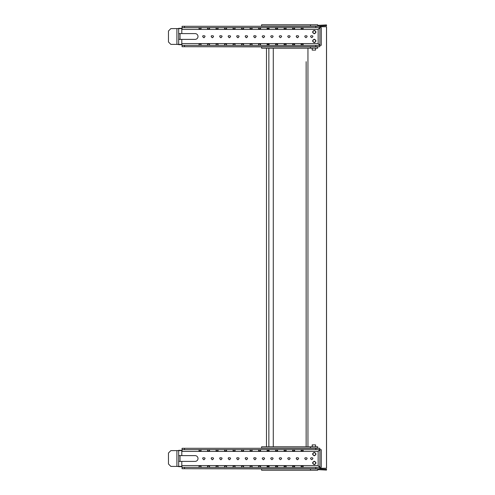 <?xml version="1.0" encoding="UTF-8"?>
<svg xmlns="http://www.w3.org/2000/svg" width="495" height="495" viewBox="0 0 495 495"><rect width="100%" height="100%" fill="white"/><g stroke="black" fill="none" stroke-linecap="round" stroke-linejoin="round"><path stroke-width="0.74" d="M181.801 455.617L181.801 450.599L170.868 450.611L168.461 453.018L168.461 464.001L170.868 466.401L181.801 466.42L181.801 461.402L178.67 461.402L178.67 455.617L195.11 455.617A2.896 2.896 0 0 1 198 458.506A2.896 2.896 0 0 1 195.11 461.402L181.801 461.402L195.11 461.402A2.896 2.896 0 0 0 198 458.506A2.896 2.896 0 0 0 195.11 455.617M170.868 450.611L178.67 450.611L178.67 455.617L178.67 450.339L182.061 450.339L182.061 451.428L200.042 451.428L201.063 450.19M314.294 464.632C312.098 463.487 312.098 462.355 314.294 461.229C316.491 462.355 316.491 463.487 314.294 464.632M311.739 459.7C307.717 457.108 315.767 457.108 311.739 459.7M305.953 459.7C301.931 457.108 309.981 457.108 305.953 459.7M297.087 459.645L297.446 459.7C293.424 457.108 301.474 457.108 297.446 459.7L296.307 458.853M246.399 459.7C242.371 457.108 250.421 457.108 246.399 459.7L246.034 459.645M237.891 459.7C233.863 457.108 241.913 457.108 237.891 459.7L237.526 459.645M229.383 459.7C225.355 457.108 233.405 457.108 229.383 459.7L229.018 459.645M220.869 459.7C216.847 457.108 224.897 457.108 220.869 459.7L220.51 459.645M203.853 459.7C199.832 457.108 207.881 457.108 203.853 459.7L203.488 459.645M212.361 459.7C208.339 457.108 216.389 457.108 212.361 459.7L212.002 459.645M314.294 455.784C312.098 454.639 312.098 453.507 314.294 452.381C316.491 453.507 316.491 454.639 314.294 455.784M254.906 459.7C250.885 457.108 258.928 457.108 254.906 459.7L254.541 459.645M263.414 459.7C259.392 457.108 267.436 457.108 263.414 459.7L263.049 459.645M271.922 459.7C267.9 457.108 275.944 457.108 271.922 459.7M280.43 459.7C276.408 457.108 284.452 457.108 280.43 459.7M288.938 459.7C284.916 457.108 292.966 457.108 288.938 459.7M180.031 450.611L176.901 450.611L176.901 466.401L182.061 466.674L178.67 466.674M182.073 467.354L184.48 467.354L184.48 468.716L182.073 468.716L182.061 466.674M321.274 467.286L321.274 449.726L321.274 467.286L319.912 467.286L318.143 465.585L319.912 467.286L319.912 449.726L318.143 451.428L319.912 449.726L321.274 449.726M321.274 456.805L321.274 460.208L321.274 456.805M199.021 467.249L199.535 467.354L199.021 467.249L199.021 466.284L200.042 465.585L199.021 466.822M184.48 468.716L319.844 468.716L319.844 467.354L318.143 465.585L302.142 465.585L301.121 466.822M184.48 467.354L315.804 467.354L315.804 468.716M315.804 467.354L319.844 467.354L318.143 465.585L318.143 451.428L319.844 449.658L319.844 448.297L182.073 448.297L182.073 451.428M201.063 466.822L200.042 465.585L182.073 465.585M200.555 467.354L201.063 467.249L201.063 466.284L200.042 465.585L208.55 465.585L207.529 466.822M209.571 466.822L208.55 465.585L207.529 466.284L207.529 467.249L208.042 467.354L207.529 467.249M209.063 467.354L209.571 467.249L209.571 466.284L208.55 465.585L217.058 465.585L216.037 466.822M218.078 466.822L217.058 465.585L216.037 466.284L216.037 467.249L216.55 467.354L216.037 467.249M217.571 467.354L218.078 467.249L218.078 466.284L217.058 465.585L225.572 465.585L224.551 466.822M226.592 466.822L225.572 465.585L224.551 466.284L224.551 467.249L225.058 467.354L224.551 467.249M226.079 467.354L226.592 467.249L226.592 466.284L225.572 465.585L234.079 465.585L233.058 466.822M235.1 466.822L234.079 465.585L233.058 466.284L233.058 467.249L233.566 467.354L233.058 467.249M234.587 467.354L235.1 467.249L235.1 466.284L234.079 465.585L242.587 465.585L241.566 466.822M243.608 466.822L242.587 465.585L241.566 466.284L241.566 467.249L242.074 467.354L241.566 467.249M243.095 467.354L243.608 467.249L243.608 466.284L242.587 465.585L251.095 465.585L250.074 466.822M252.116 466.822L251.095 465.585L250.074 466.284L250.074 467.249L250.581 467.354L250.074 467.249M251.602 467.354L252.116 467.249L252.116 466.284L251.095 465.585L259.603 465.585L258.582 466.822M260.11 467.354L260.624 466.822L259.603 465.585L258.582 466.284L258.582 467.249L259.095 467.354L258.582 467.249M260.624 467.249L260.624 466.284L259.603 465.585L268.111 465.585L267.09 466.822M269.132 466.822L268.111 465.585L267.09 466.284L267.09 467.249L268.247 467.119L267.09 467.119M268.618 467.354L269.132 467.249L269.132 466.284L268.111 465.585L276.618 465.585L275.597 466.822L276.111 467.354M277.639 466.822L276.618 465.585L275.597 466.284L275.597 467.249M277.126 467.354L277.639 467.249L277.639 466.284L276.618 465.585L285.126 465.585L284.105 466.822M286.147 466.822L285.126 465.585L284.105 466.284L284.105 467.249L284.619 467.354M285.64 467.354L286.147 467.249L286.147 466.284L285.126 465.585L293.634 465.585L292.613 466.822M294.655 466.822L293.634 465.585L292.613 466.284L292.613 467.249L293.127 467.354M294.148 467.354L294.655 467.249L294.655 466.284L293.634 465.585L302.142 465.585L301.121 466.284L301.121 467.249L301.634 467.354M303.163 466.822L302.142 465.585L303.163 466.284L303.163 467.249L302.655 467.354M199.535 449.658L199.021 449.769L199.021 450.728L200.042 451.428L201.063 450.728L201.063 449.769L199.021 449.769M199.021 450.19L200.042 451.428L208.55 451.428L209.571 450.19M301.121 450.19L302.142 451.428L318.143 451.428L319.844 449.658L184.48 449.658L184.48 448.297M184.48 449.658L182.073 449.658M315.804 449.658L315.804 448.297M208.042 449.658L207.529 449.769L207.529 450.728L208.55 451.428L209.571 450.728L209.571 449.769L207.529 449.769M207.529 450.19L208.55 451.428L217.058 451.428L218.078 450.19M216.55 449.658L216.037 449.769L216.037 450.728L217.058 451.428L218.078 450.728L218.078 449.769L216.037 449.769M216.037 450.19L217.058 451.428L225.572 451.428L226.592 450.19M225.058 449.658L224.551 449.769L224.551 450.728L225.572 451.428L226.592 450.728L226.592 449.769L224.551 449.769M224.551 450.19L225.572 451.428L234.079 451.428L235.1 450.19M233.566 449.658L233.058 449.769L233.058 450.728L234.079 451.428L235.1 450.728L235.1 449.769L233.058 449.769M233.058 450.19L234.079 451.428L242.587 451.428L243.608 450.19M242.074 449.658L241.566 449.769L241.566 450.728L242.587 451.428L243.608 450.728L243.608 449.769L241.566 449.769M241.566 450.19L242.587 451.428L251.095 451.428L252.116 450.19M250.581 449.658L250.074 449.769L250.074 450.728L251.095 451.428L252.116 450.728L252.116 449.769L250.074 449.769M250.074 450.19L251.095 451.428L259.603 451.428L260.624 449.769L258.582 449.769L258.582 450.728L259.603 451.428L260.624 450.728L260.624 449.769L260.11 449.658M258.582 450.19L259.603 451.428L268.111 451.428L269.132 450.19M267.603 449.658L267.09 449.769L267.09 450.728L268.111 451.428L269.132 450.728L269.132 449.769L268.618 449.658M267.09 450.19L268.111 451.428L276.618 451.428L277.639 450.19M276.111 449.658L275.597 449.769L275.597 450.728L276.618 451.428L277.639 450.728L277.639 449.769L277.126 449.658M275.597 450.19L276.618 451.428L285.126 451.428L286.147 450.19M284.619 449.658L284.105 449.769L284.105 450.728L285.126 451.428L286.147 450.728L286.147 449.769L285.64 449.658M284.105 450.19L285.126 451.428L293.634 451.428L294.655 450.19M293.127 449.658L292.613 449.769L292.613 450.728L293.634 451.428L294.655 450.728L294.655 449.769L294.148 449.658M292.613 450.19L293.634 451.428L302.142 451.428L303.163 450.19M301.634 449.658L301.121 449.769L301.121 450.728L302.142 451.428L303.163 450.728L303.163 449.769L302.655 449.658M180.031 455.617L180.031 461.402L180.031 455.617L180.031 461.402L180.031 455.617L180.031 461.402L181.801 461.402M178.67 466.401L181.801 466.401L178.67 466.401L178.67 461.402L178.67 466.401M181.801 33.598L181.801 28.58L170.868 28.599L168.461 30.999L168.461 41.982L170.868 44.389L181.801 44.402L181.801 39.383L178.67 39.383L178.67 33.598L195.11 33.598A2.896 2.896 0 0 1 198 36.494A2.896 2.896 0 0 1 195.11 39.383L181.801 39.383L195.11 39.383A2.896 2.896 0 0 0 198 36.494A2.896 2.896 0 0 0 195.11 33.598M170.868 28.599L178.67 28.599L178.67 33.598L178.67 28.326L182.061 28.326L182.061 29.415L200.042 29.415L201.063 28.178M314.294 42.62C312.098 41.475 312.098 40.336 314.294 39.216C316.491 40.336 316.491 41.469 314.294 42.62M311.739 37.682C307.717 35.096 315.767 35.089 311.739 37.682M305.953 37.682C301.931 35.096 309.981 35.089 305.953 37.682M297.087 37.626L297.446 37.682C293.424 35.096 301.474 35.089 297.446 37.682L296.307 36.84M246.399 37.682C242.371 35.096 250.421 35.089 246.399 37.682L246.034 37.626M237.891 37.682C233.863 35.096 241.913 35.089 237.891 37.682L237.526 37.626M229.383 37.682C225.355 35.096 233.405 35.089 229.383 37.682L229.018 37.626M220.869 37.682C216.847 35.096 224.897 35.089 220.869 37.682L220.51 37.626M203.853 37.682C199.832 35.096 207.881 35.089 203.853 37.682L203.488 37.626M212.361 37.682C208.339 35.096 216.389 35.089 212.361 37.682L212.002 37.626M314.294 33.771C312.098 32.62 312.098 31.488 314.294 30.368C316.491 31.488 316.491 32.62 314.294 33.771M254.906 37.682C250.885 35.096 258.928 35.089 254.906 37.682L254.541 37.626M263.414 37.682C259.392 35.096 267.436 35.089 263.414 37.682L263.049 37.626M271.922 37.682C267.9 35.096 275.944 35.089 271.922 37.682M280.43 37.682C276.408 35.096 284.452 35.089 280.43 37.682M288.938 37.682C284.916 35.096 292.966 35.089 288.938 37.682M180.031 28.599L176.901 28.599L176.901 44.389L182.061 44.661L178.67 44.661M182.073 45.342L184.48 45.342L184.48 46.703L182.073 46.703L182.061 44.661M321.274 45.274L321.274 27.714L321.274 45.274L319.912 45.274L318.143 43.572L319.912 45.274L319.912 27.714L318.143 29.415L319.912 27.714L321.274 27.714M321.274 34.792L321.274 38.195L321.274 34.792M199.021 45.231L199.535 45.342L199.021 45.231L199.021 44.272L200.042 43.572L199.021 44.81M184.48 46.703L319.844 46.703L319.844 45.342L318.143 43.572L302.142 43.572L301.121 44.81M184.48 45.342L315.804 45.342L315.804 46.703M315.804 45.342L319.844 45.342L318.143 43.572L318.143 29.415L319.844 27.646L319.844 26.284L182.073 26.284L182.073 29.415M201.063 44.81L200.042 43.572L182.073 43.572M200.555 45.342L201.063 45.231L201.063 44.272L200.042 43.572L208.55 43.572L207.529 44.81M209.571 44.81L208.55 43.572L207.529 44.272L207.529 45.231L208.042 45.342L207.529 45.231M209.063 45.342L209.571 45.231L209.571 44.272L208.55 43.572L217.058 43.572L216.037 44.81M218.078 44.81L217.058 43.572L216.037 44.272L216.037 45.231L216.55 45.342L216.037 45.231M217.571 45.342L218.078 45.231L218.078 44.272L217.058 43.572L225.572 43.572L224.551 44.81M226.592 44.81L225.572 43.572L224.551 44.272L224.551 45.231L225.058 45.342L224.551 45.231M226.079 45.342L226.592 45.231L226.592 44.272L225.572 43.572L234.079 43.572L233.058 44.81M235.1 44.81L234.079 43.572L233.058 44.272L233.058 45.231L233.566 45.342L233.058 45.231M234.587 45.342L235.1 45.231L235.1 44.272L234.079 43.572L242.587 43.572L241.566 44.81M243.608 44.81L242.587 43.572L241.566 44.272L241.566 45.231L242.074 45.342L241.566 45.231M243.095 45.342L243.608 45.231L243.608 44.272L242.587 43.572L251.095 43.572L250.074 44.81M252.116 44.81L251.095 43.572L250.074 44.272L250.074 45.231L250.581 45.342L250.074 45.231M251.602 45.342L252.116 45.231L252.116 44.272L251.095 43.572L259.603 43.572L258.582 44.81M260.11 45.342L260.624 44.81L259.603 43.572L258.582 44.272L258.582 45.231L259.095 45.342L258.582 45.231M260.624 45.231L260.624 44.272L259.603 43.572L268.111 43.572L267.09 44.81M269.132 44.81L268.111 43.572L267.09 44.272L267.09 45.231L267.603 45.342M268.618 45.342L269.132 45.231L269.132 44.272L268.111 43.572L276.618 43.572L275.597 44.81L276.111 45.342M277.639 44.81L276.618 43.572L275.597 44.272L275.597 45.231M277.126 45.342L277.639 45.231L277.639 44.272L276.618 43.572L285.126 43.572L284.105 44.81M286.147 44.81L285.126 43.572L284.105 44.272L284.105 45.231L284.619 45.342M285.64 45.342L286.147 45.231L286.147 44.272L285.126 43.572L293.634 43.572L292.613 44.81M294.655 44.81L293.634 43.572L292.613 44.272L292.613 45.231L293.127 45.342M294.148 45.342L294.655 45.231L294.655 44.272L293.634 43.572L302.142 43.572L301.121 44.272L301.121 45.231L301.634 45.342M303.163 44.81L302.142 43.572L303.163 44.272L303.163 45.231L302.655 45.342M199.535 27.646L199.021 27.751L199.021 28.716L200.042 29.415L201.063 28.716L201.063 27.751L199.021 27.751M199.021 28.178L200.042 29.415L208.55 29.415L209.571 28.178M301.121 28.178L302.142 29.415L318.143 29.415L319.844 27.646L184.48 27.646L184.48 26.284M184.48 27.646L182.073 27.646M315.804 27.646L315.804 26.284M208.042 27.646L207.529 27.751L207.529 28.716L208.55 29.415L209.571 28.716L209.571 27.751L207.529 27.751M207.529 28.178L208.55 29.415L217.058 29.415L218.078 28.178M216.55 27.646L216.037 27.751L216.037 28.716L217.058 29.415L218.078 28.716L218.078 27.751L216.037 27.751M216.037 28.178L217.058 29.415L225.572 29.415L226.592 28.178M225.058 27.646L224.551 27.751L224.551 28.716L225.572 29.415L226.592 28.716L226.592 27.751L224.551 27.751M224.551 28.178L225.572 29.415L234.079 29.415L235.1 28.178M233.566 27.646L233.058 27.751L233.058 28.716L234.079 29.415L235.1 28.716L235.1 27.751L233.058 27.751M233.058 28.178L234.079 29.415L242.587 29.415L243.608 28.178M242.074 27.646L241.566 27.751L241.566 28.716L242.587 29.415L243.608 28.716L243.608 27.751L241.566 27.751M241.566 28.178L242.587 29.415L251.095 29.415L252.116 28.178M250.581 27.646L250.074 27.751L250.074 28.716L251.095 29.415L252.116 28.716L252.116 27.751L250.074 27.751M250.074 28.178L251.095 29.415L259.603 29.415L260.624 27.751L258.582 27.751L258.582 28.716L259.603 29.415L260.624 28.716L260.624 27.751L260.11 27.646M258.582 28.178L259.603 29.415L268.111 29.415L269.132 28.178M267.09 27.881L268.247 27.646L267.09 27.751L267.09 28.716L268.111 29.415L269.132 28.716L269.132 27.751L268.618 27.646M267.09 28.178L268.111 29.415L276.618 29.415L277.639 28.178M276.111 27.646L275.597 27.751L275.597 28.716L276.618 29.415L277.639 28.716L277.639 27.751L277.126 27.646M275.597 28.178L276.618 29.415L285.126 29.415L286.147 28.178M284.619 27.646L284.105 27.751L284.105 28.716L285.126 29.415L286.147 28.716L286.147 27.751L285.64 27.646M284.105 28.178L285.126 29.415L293.634 29.415L294.655 28.178M293.127 27.646L292.613 27.751L292.613 28.716L293.634 29.415L294.655 28.716L294.655 27.751L294.148 27.646M292.613 28.178L293.634 29.415L302.142 29.415L303.163 28.178M301.634 27.646L301.121 27.751L301.121 28.716L302.142 29.415L303.163 28.716L303.163 27.751L302.655 27.646M180.031 33.598L180.031 39.383L180.031 33.598L180.031 39.383L180.031 33.598L180.031 39.383L181.801 39.383M178.67 44.389L181.801 44.389L178.67 44.389L178.67 39.383L178.67 44.389M263.445 37.682L263.804 37.62M264.602 36.401L264.509 36.03M253.991 35.727L253.718 36.42M254.937 37.682L255.29 37.62M256.094 36.401L256.002 36.03M211.452 35.727L211.173 36.42M212.398 37.682L212.751 37.62M213.549 36.401L213.463 36.03M202.944 35.727L202.665 36.42M203.884 37.682L204.243 37.62M205.041 36.401L204.955 36.03M219.959 35.727L219.681 36.42M220.906 37.682L221.259 37.62M222.057 36.401L221.97 36.03M228.467 35.727L228.189 36.42M229.414 37.682L229.767 37.62M230.571 36.401L230.478 36.03M236.975 35.727L236.703 36.42M237.922 37.682L238.274 37.62M239.079 36.401L238.986 36.03M245.483 35.727L245.211 36.42M246.43 37.682L246.782 37.62M247.587 36.401L247.494 36.03M296.536 35.727L296.257 36.42M297.476 37.682L297.835 37.62M298.634 36.401L298.547 36.03M200.555 27.646L201.063 27.751M209.063 27.646L209.571 27.751M217.571 27.646L218.078 27.751M226.079 27.646L226.592 27.751M234.587 27.646L235.1 27.751M243.095 27.646L243.608 27.751M258.582 27.751L259.095 27.646M251.602 27.646L252.116 27.751M267.09 27.751L267.603 27.646M182.073 46.703L265.116 46.87M168.461 41.982L168.461 37.175M168.461 30.999L170.453 29.013M263.445 459.7L263.804 459.632M264.602 458.42L264.509 458.048M253.991 457.739L253.718 458.438M254.937 459.7L255.29 459.632M256.094 458.42L256.002 458.048M211.452 457.739L211.173 458.438M212.398 459.7L212.751 459.632M213.549 458.42L213.463 458.048M202.944 457.739L202.665 458.438M203.884 459.7L204.243 459.632M205.041 458.42L204.955 458.048M219.959 457.739L219.681 458.438M220.906 459.7L221.259 459.632M222.057 458.42L221.97 458.048M228.467 457.739L228.189 458.438M229.414 459.7L229.767 459.632M230.571 458.42L230.478 458.048M236.975 457.739L236.703 458.438M237.922 459.7L238.274 459.632M239.079 458.42L238.986 458.048M245.483 457.739L245.211 458.438M246.43 459.7L246.782 459.632M247.587 458.42L247.494 458.048M296.536 457.739L296.257 458.438M297.476 459.7L297.835 459.632M298.634 458.42L298.547 458.048M200.555 449.658L201.063 449.769M209.063 449.658L209.571 449.769M217.571 449.658L218.078 449.769M226.079 449.658L226.592 449.769M234.587 449.658L235.1 449.769M243.095 449.658L243.608 449.769M258.582 449.769L259.095 449.658M251.602 449.658L252.116 449.769M182.073 468.716L265.116 468.889M317.697 468.889L310.476 468.889L310.476 470.25L317.697 470.25L317.697 468.716L319.844 468.716M266.477 468.716L268.247 468.889M168.461 464.001L168.461 459.187M168.461 453.018L170.453 451.025M314.294 42.279A1.361 1.361 0 0 1 314.016 39.581A1.361 1.361 0 0 1 315.593 40.503L315.593 41.326A1.361 1.361 0 0 1 314.294 42.279M314.294 33.431A1.361 1.361 0 0 1 314.016 30.733A1.361 1.361 0 0 1 315.593 31.655L315.593 32.478A1.361 1.361 0 0 1 314.294 33.431M266.477 26.111L268.247 26.284M265.116 26.284L261.608 26.111L261.608 24.75L310.538 24.75M314.294 464.291A1.361 1.361 0 0 1 314.016 461.6A1.361 1.361 0 0 1 315.593 462.522L315.593 463.345A1.361 1.361 0 0 1 314.294 464.291M314.294 455.443A1.361 1.361 0 0 1 314.016 452.752A1.361 1.361 0 0 1 315.593 453.674L315.593 454.497A1.361 1.361 0 0 1 314.294 455.443M265.116 448.297L261.608 448.13L261.608 446.768L266.477 446.768L266.477 48.232M315.593 446.768L312.234 446.768L312.234 444.894L315.593 444.894L315.593 446.768L312.234 446.768M306.145 61.677L306.145 446.768L273.283 446.768L273.283 48.232M261.608 446.768L310.476 446.768L310.476 448.13L317.697 448.13L317.697 446.768L313.966 446.768M310.476 446.768L317.697 446.768M261.608 448.13L310.476 448.13M314.294 452.721A1.361 1.361 0 0 0 313.112 454.763A1.361 1.361 0 0 0 315.476 454.763A1.361 1.361 0 0 0 314.294 452.721M314.294 461.569A1.361 1.361 0 0 0 313.112 463.611A1.361 1.361 0 0 0 315.476 463.611A1.361 1.361 0 0 0 314.294 461.569M310.476 470.25L261.608 470.25L261.608 468.889L310.476 468.889M268.247 446.768L310.538 446.768M267.09 449.899L268.247 449.658M268.247 467.354L268.247 465.597M261.608 24.75L310.476 24.75L310.476 26.111L317.697 26.111L317.697 24.75L313.966 24.75M310.476 24.75L317.697 24.75M261.608 26.111L310.476 26.111M314.294 30.709A1.361 1.361 0 0 0 313.112 32.75A1.361 1.361 0 0 0 315.476 32.75A1.361 1.361 0 0 0 314.294 30.709M314.294 39.557A1.361 1.361 0 0 0 313.112 41.599A1.361 1.361 0 0 0 315.476 41.599A1.361 1.361 0 0 0 314.294 39.557M261.608 48.232L261.608 46.87L310.476 46.87L310.476 48.232L261.608 48.232M317.697 46.703L317.697 48.232L310.476 48.232M317.697 46.87L310.476 46.87M268.247 45.342L267.09 45.101M317.697 25.375L326.496 24.917L326.539 25.734L317.697 26.198M273.283 446.768L306.145 446.768L306.145 178.07M312.234 48.232L312.234 50.106L315.593 50.106L312.19 50.106L312.19 48.232M312.19 446.768L312.19 444.894L315.593 444.894M315.593 48.232L315.593 50.106M319.844 468.245L326.539 468.245L326.539 26.761L319.844 26.761M326.496 468.245L326.496 26.761M317.697 469.625L326.496 470.083L326.539 469.266L317.697 468.802M306.145 146.761L306.145 92.986M268.247 451.415L268.247 449.899L269.132 449.899M275.597 449.899L277.639 449.899M284.105 449.899L286.147 449.899M292.613 449.899L294.655 449.899M301.121 449.899L303.163 449.899M303.163 467.119L301.121 467.119M294.655 467.119L292.613 467.119M286.147 467.119L284.105 467.119M277.639 467.119L275.597 467.119M269.132 467.119L268.247 467.119M268.247 29.403L268.247 27.881L269.132 27.881M275.597 27.881L277.639 27.881M284.105 27.881L286.147 27.881M292.613 27.881L294.655 27.881M301.121 27.881L303.163 27.881M269.132 45.101L268.247 45.101L268.247 43.585M303.163 45.101L301.121 45.101M294.655 45.101L292.613 45.101M286.147 45.101L284.105 45.101M277.639 45.101L275.597 45.101M307.952 446.768L307.952 48.232M268.859 446.768L268.859 48.232"/></g></svg>
